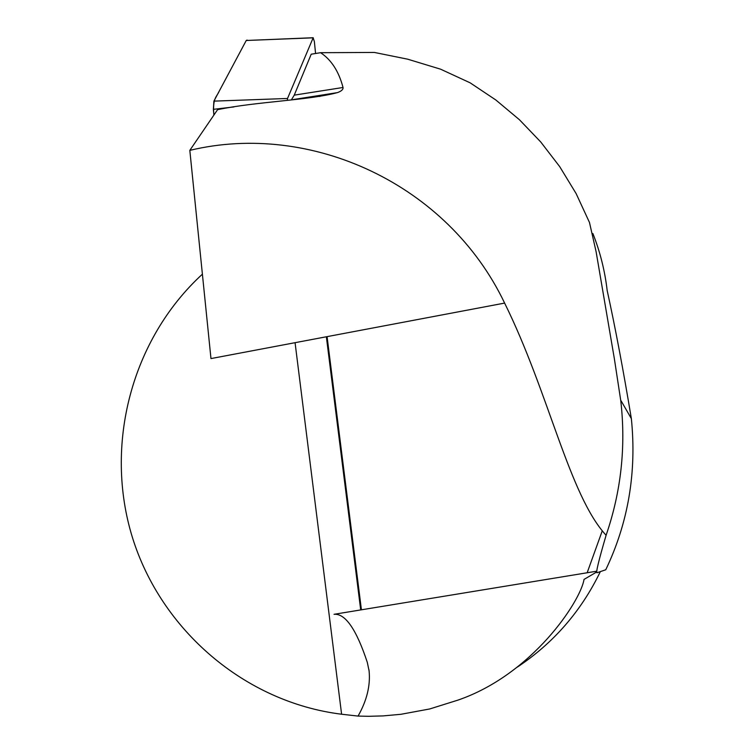 <?xml version="1.0" encoding="UTF-8"?>
<svg xmlns="http://www.w3.org/2000/svg" width="754" height="754" viewBox="0 0 754 754"><rect width="100%" height="100%" fill="white"/><g stroke="black" fill="none" stroke-linecap="round" stroke-linejoin="round"><path stroke-width="1.13" d="M596.461 572.126L584.03 579.411C580.646 601.136 532.484 674.594 457.829 700.155L429.714 708.958L400.883 714.302L383.145 715.904L368.838 716.3L358.056 716.083L341.6 714.226C244.946 702.257 161.299 630.269 132.478 537.659C103.741 444.992 131.526 339.14 202.392 274.173M517.31 667.13C553.549 643.03 581.23 611.192 600.354 571.607M602.276 530.778L587.159 572.757M621.079 400.798L631.362 418.63C636.781 472.372 628.242 522.748 605.754 569.77L597.111 572.72C595.613 573.304 598.61 560.816 606.103 535.265C621.117 491.608 626.018 446.792 620.787 400.836L614.387 358.895L596.094 251.657L589.477 222.468L576.113 193.561L559.704 166.634L540.741 141.978L519.412 119.716L495.84 99.99L470.157 82.836L440.572 69.18L407.688 59.189L374.37 52.441L320.582 52.695L311.214 54.203L294.248 95.145L291.459 99.745M358.056 716.083C366.849 700.579 370.534 685.527 369.092 670.909L367.283 662.304C356.369 629.307 345.285 613.304 334.031 614.303L596.489 571.23M189.82 150.357L210.969 358.574L504.614 303.089C447.857 184.061 310.987 121.262 189.82 150.357L217.586 109.669C256.285 101.545 309.168 100.386 337.698 92.525C341.553 91.074 343.324 89.396 343.032 87.483L294.248 95.145M320.582 52.695C331.326 59.783 338.81 71.385 343.032 87.483M631.362 418.63C623.37 370.384 615.311 327.679 607.177 290.516C604.887 270.827 600.127 251.827 592.88 233.523M606.103 535.265C569.251 495.453 548.95 392.768 504.614 303.089M319.885 96.493L319.771 95.39M315.568 53.506L314.371 41.593L313.146 37.823L287.528 98.472L287.415 100.169M313.146 37.823L246.247 40.49L219.112 91.375C216.671 97.078 212.383 97.992 213.891 115.079L213.373 109.339L213.9 101.13L246.247 40.49L247.123 40.094M313.212 37.728L247.538 40.433M326.359 336.774L360.695 609.929M295.068 342.684L341.6 714.226M233.928 106.927L213.373 109.339M213.9 101.13L287.528 98.472M337.443 92.619L293.033 99.585M327.076 336.642L361.42 609.807M368.942 669.665L369.149 671.286"/></g></svg>
